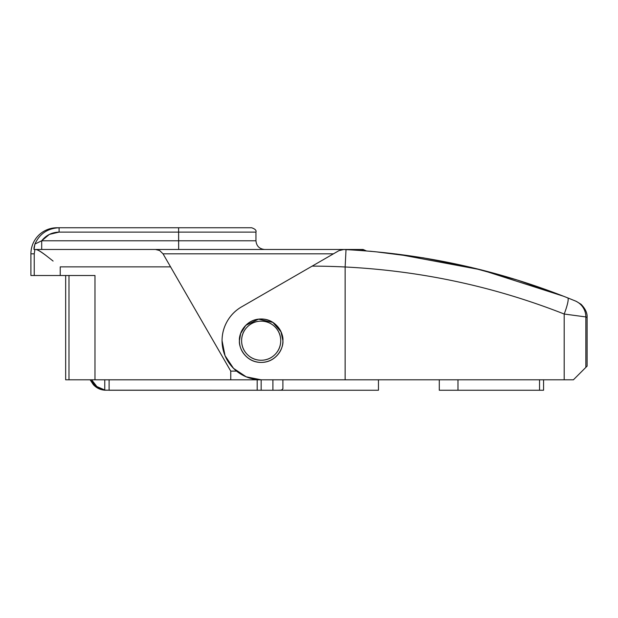 <?xml version="1.0" encoding="UTF-8"?>
<svg xmlns="http://www.w3.org/2000/svg" width="618" height="618" viewBox="0 0 618 618"><rect width="100%" height="100%" fill="white"/><g stroke="black" fill="none" stroke-linecap="round" stroke-linejoin="round"><path stroke-width="0.93" d="M239.444 340.703C238.571 334.346 245.083 319.274 261.167 318.981C277.243 319.274 283.762 334.346 282.889 340.703L280.974 331.781L272.886 322.411L258.54 319.143L245.802 325.346L240.68 333.465L239.444 340.703C239.444 334.701 241.561 329.587 245.802 325.346C250.043 321.097 255.164 318.981 261.167 318.981C267.161 318.981 272.283 321.097 276.524 325.346C280.765 329.587 282.889 334.701 282.889 340.703C282.889 346.698 280.765 351.82 276.524 356.061C272.283 360.302 267.161 362.426 261.167 362.426C255.164 362.426 250.043 360.302 245.802 356.061C241.561 351.82 239.444 346.698 239.444 340.703C238.571 347.053 245.083 362.133 261.167 362.426C277.243 362.133 283.762 347.053 282.889 340.703C283.762 347.053 277.243 362.133 261.167 362.426C245.083 362.133 238.571 347.053 239.444 340.703M222.063 340.703A39.104 39.104 0 0 1 242.233 306.489C236.014 309.935 231.093 314.716 227.478 320.842C223.87 326.968 222.063 333.589 222.063 340.703L225.037 355.667L233.519 368.351L246.203 376.825L261.167 379.8L345.138 379.8L345.138 266.984A677.745 677.745 0 0 0 312.144 266.126L242.233 306.489C236.014 309.935 231.093 314.716 227.478 320.842C223.87 326.968 222.063 333.589 222.063 340.703A39.104 39.104 0 0 0 261.167 379.8L275.304 379.815M374.995 251.696L363.245 250.715A4.341 4.334 -90 0 0 360.209 249.479L360.209 250.491L360.209 249.479C364.087 249.479 364.087 249.479 360.209 249.479L34.044 249.479L33.913 248.722M343.67 249.517A695.126 695.126 0 0 1 346.018 249.626A695.126 695.126 0 0 0 343.67 249.517L338.919 250.669L343.67 249.517L338.919 250.669L312.144 266.126A677.745 677.745 0 0 1 345.138 266.984C421.206 270.839 494.222 286.513 564.195 314.029L585.856 316.941L585.856 367.362L573.411 379.8L564.195 379.8L573.411 379.8L587.1 366.119L587.1 317.451L585.856 316.941L585.856 367.362L587.1 366.119L587.1 317.451C587.417 313.141 585.4 308.745 581.044 304.265L576.231 301.329L567.695 297.876L575.103 300.866A17.381 17.358 112.3 0 1 585.856 316.941L564.195 314.029C494.222 286.513 421.206 270.839 345.138 266.984L345.138 379.8L564.195 379.8L564.195 314.029L564.195 379.8L261.167 379.8L272.909 379.815L272.909 390.244L261.167 390.244L261.167 379.815L257.196 379.815L257.196 390.244L109.108 390.244L109.108 379.815L257.196 379.815L257.196 390.244L261.167 390.244L261.167 379.815M563.593 296.261L481.329 269.881L396.401 253.983M346.018 249.626C423.145 253.689 497.034 269.772 567.695 297.876C497.034 269.772 423.145 253.689 346.018 249.626L345.138 266.984L346.018 249.626M570.615 299.042L565.609 297.057M583.407 369.811L581.623 371.596M338.919 250.669L242.233 306.489M245.802 325.346C250.043 321.097 255.164 318.981 261.167 318.981M276.524 325.346C280.765 329.587 282.889 334.701 282.889 340.703M564.195 314.029A17.381 2.719 -68.3 0 0 567.695 297.876A17.381 2.719 111.7 0 1 564.195 314.029M585.856 316.941A17.381 17.358 -67.7 0 0 575.103 300.866L574.439 300.595M569.255 298.494L572.307 299.73M374.987 251.688L423.315 257.83L470.785 267.3L517.42 280.07L563.214 296.115M370.089 251.209L372.291 251.441M104.759 379.815L104.759 389.989L104.759 379.815L100.595 379.815L109.108 379.815L104.759 379.815L104.759 389.989C100.556 389.325 97.072 387.362 94.315 384.118L91.58 379.8M279.066 390.244L272.909 390.244L272.909 379.815L282.889 379.815L282.889 388.846L281.437 390.12L277.675 390.244L378.463 390.244L378.463 379.8L282.889 379.815L282.889 388.846L281.437 390.12L282.889 388.846L281.437 390.12L277.853 390.244M274.832 390.244L104.759 390.19C100.232 389.834 96.423 387.996 93.341 384.666C96.431 387.996 100.24 389.834 104.759 390.19L106.126 390.143M90.12 379.8L93.349 384.674M109.108 390.244L109.108 379.815L257.196 379.815M282.889 379.815L378.463 379.815L378.463 390.244L277.675 390.244M104.759 389.989L96.887 386.574L91.618 379.8M90.174 379.8L96.014 387.007L104.759 390.19M543.562 390.244L439.29 390.244L457.977 390.244L457.977 379.8L457.977 390.244L543.562 390.244L543.562 379.8L543.562 390.244M439.29 379.8L439.29 390.244L439.29 379.8M539.545 379.8L539.545 390.244L539.545 379.8M65.662 275.512L65.662 379.8L68.992 379.8L68.992 275.512L68.992 379.8L65.662 379.8L65.662 275.512M33.975 247.918L34.909 244.048C39.668 233.72 47.733 228.289 59.096 227.756L56.972 227.756A26.064 26.064 0 0 0 30.908 253.828L34.237 253.828L34.917 249.479L34.237 253.828L34.237 275.512L84.349 275.512M41.692 240.788L34.909 244.048L41.692 240.788L41.692 249.479L41.692 240.788C46.118 235.211 51.92 232.314 59.096 232.105L255.952 232.105C256.563 230.398 255.11 228.946 251.611 227.756L59.096 227.756C47.733 228.289 39.668 233.72 34.909 244.048L41.692 240.788L255.952 240.788L255.952 232.105L178.617 232.105L178.617 240.788L41.692 240.788L49.363 234.4L59.096 232.105L178.617 232.105L178.656 249.479L178.617 240.788L255.952 240.788C256.478 246.057 259.375 248.954 264.643 249.479M236.578 371.117L230.753 371.117L230.753 379.8L68.992 379.8L94.987 379.8L94.987 275.512L60.232 275.512L60.232 266.86L170.56 266.86L230.753 371.117L236.578 371.117M34.237 275.512C29.788 275.512 29.788 275.512 34.237 275.512L34.237 253.828L30.908 253.828L30.908 275.512L60.232 275.512L60.232 266.86L170.56 266.86L163.036 253.828L159.614 250.506L163.036 253.828L333.403 253.828L163.036 253.828L230.753 371.117L230.753 379.8L94.987 379.8L94.987 275.512M53.102 261.059L46.226 255.667C40.734 251.541 37.211 249.479 35.659 249.479C37.211 249.371 40.734 251.433 46.226 255.667C40.734 251.433 37.211 249.371 35.659 249.479L155.512 249.479L159.637 250.522M251.611 227.756L178.602 227.756L178.617 232.105L178.602 227.756L59.096 227.756L59.096 232.105L59.096 227.756L56.972 227.756A26.064 26.064 0 0 0 30.908 253.828M255.952 232.105L255.952 240.788M34.013 249.471L34.909 244.048L33.967 247.918M366.358 250.931L363.114 249.479L155.512 249.479M159.614 250.506L163.036 253.828M360.209 249.479A4.341 4.334 90 0 1 363.229 250.715M280.711 340.703A19.552 19.552 0 0 1 261.167 360.255A19.552 19.552 0 0 1 241.615 340.703A19.552 19.552 0 0 0 261.167 360.255A19.552 19.552 0 0 0 280.711 340.703C280.711 346.103 278.803 350.707 274.987 354.523C271.171 358.347 266.567 360.255 261.167 360.255C255.767 360.255 251.155 358.347 247.339 354.523C243.523 350.707 241.615 346.103 241.615 340.703C241.615 335.304 243.523 330.7 247.339 326.876C251.155 323.059 255.767 321.151 261.167 321.151C266.567 321.151 271.171 323.059 274.987 326.876C278.803 330.7 280.711 335.304 280.711 340.703A19.552 19.552 0 0 0 261.167 321.151A19.552 19.552 0 0 0 241.615 340.703A19.552 19.552 0 0 1 261.167 321.151A19.552 19.552 0 0 1 280.711 340.703M567.695 297.876L569.595 298.633"/></g></svg>
